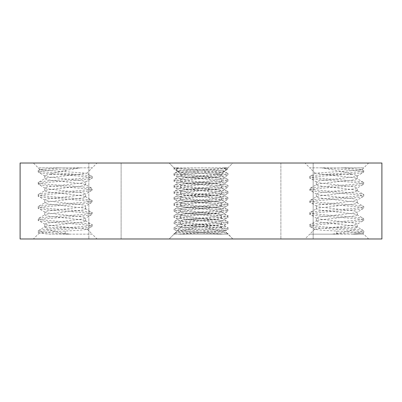 <?xml version="1.0" encoding="UTF-8"?>
<svg xmlns="http://www.w3.org/2000/svg" width="402" height="402" viewBox="0 0 402 402"><rect width="100%" height="100%" fill="white"/><g stroke="black" fill="none" stroke-linecap="round" stroke-linejoin="round"><path stroke-width="0.3" stroke-dasharray="2.01 1.51" d="M323.364 174.403L315.389 173.177L354.288 170.478L362.096 169.554L341.424 167.84L321.63 167.84L336.796 170.564C343.454 171.679 348.519 172.96 351.976 174.403L323.364 174.403L354.504 177.805L357.242 178.81L357.242 175.795L354.504 174.79L351.976 174.403M330.901 227.597L319.585 228.406L314.846 229.356L322.017 230.22L354.67 232.06L362.629 232.984L352.067 234.16L332.293 234.16L336.796 233.441C348.157 231.693 354.72 229.743 356.479 227.597L330.901 227.597L354.504 225.04L357.242 224.035L354.504 223.03L319.082 219.01L316.344 218.005L319.082 217L354.504 212.98L357.242 211.975L354.504 210.97L319.082 206.95L316.344 205.945L319.082 204.94L354.504 200.92L357.242 199.915L354.504 198.91L319.082 194.89L316.344 193.885L319.082 192.88L354.504 188.86L357.242 187.855L354.504 186.85L319.082 182.83L316.344 181.825L319.082 180.82L354.504 176.8L357.242 175.795M220.582 227.597C215.552 228.874 176.352 229.994 177.071 231.075L173.986 234.16L174.362 234.16L175.433 232.914L195.467 227.597L181.418 227.597C186.448 228.874 225.648 229.994 224.929 231.075L228.014 234.16L227.638 234.16L226.567 232.914L206.533 227.597L221.447 227.592L220.582 227.597L221.447 227.05L218.708 226.045L190.774 223.03L180.553 221.02L183.292 220.015L211.226 217L221.447 214.99L218.708 213.985L190.774 210.97L180.805 209.246L180.553 208.96L183.292 207.955L211.226 204.94L221.447 202.93L218.708 201.925L190.774 198.91L180.805 197.186L180.553 196.9L183.292 195.895L211.226 192.88L221.447 190.87L218.708 189.865L190.774 186.85L180.805 185.126L180.553 184.84L183.292 183.835L211.226 180.82L221.447 178.81L218.708 177.805L211.226 176.8L187.302 174.403L180.553 174.408L185.583 174.403C197.06 173.378 224.703 172.373 224.391 171.463L232.838 163.016L169.162 163.016L232.838 163.016L169.162 163.016L232.838 163.016L228.014 167.84L223.356 167.84C225.507 168.76 226.15 169.669 225.291 170.564L224.502 171.136L214.698 174.403L221.447 174.408L225.291 170.564M175.433 232.914L173.986 233.858C172.332 231.848 229.668 229.833 228.014 227.828L227.828 229.502L224.929 231.075C227.165 232.165 191.739 233.2 178.714 234.16L223.286 234.16C210.14 232.562 172.508 230.909 173.986 229.291L177.071 231.075C174.835 232.165 210.261 233.2 223.286 234.16L174.362 234.16L173.986 233.858L173.986 234.16L227.638 234.16L228.014 233.858C229.668 231.848 172.332 229.833 173.986 227.828C172.332 225.818 229.668 223.803 228.014 221.798C229.668 219.788 172.332 217.773 173.986 215.768C172.332 213.758 229.668 211.743 228.014 209.738C229.668 207.728 172.332 205.713 173.986 203.708C172.332 201.698 229.668 199.683 228.014 197.678C229.668 195.668 172.332 193.653 173.986 191.648C172.332 189.638 229.668 187.623 228.014 185.618C229.668 183.608 172.332 181.593 173.986 179.588C172.332 177.578 229.668 175.563 228.014 173.558L228.014 175.021C229.668 173.016 172.332 170.996 173.986 168.991C173.971 168.644 175.523 168.262 178.644 167.84C176.493 168.76 175.85 169.669 176.709 170.564L177.498 171.136L187.302 174.403M206.533 227.597L183.292 225.04L180.553 224.035L180.805 223.748L190.774 222.025L218.708 219.01L221.447 218.005L221.195 217.718L211.226 215.995L183.292 212.98L180.553 211.975L190.774 209.965L218.708 206.95L221.447 205.945L221.195 205.658L211.226 203.935L183.292 200.92L180.553 199.915L190.774 197.905L218.708 194.89L221.447 193.885L211.226 191.875L183.292 188.86L180.553 187.855L190.774 185.845L218.708 182.83L221.447 181.825L211.226 179.815L183.292 176.8L180.553 175.795L180.553 174.408L176.709 170.564M195.467 227.597L218.708 225.04L221.447 224.035L221.195 223.748L211.226 222.025L183.292 219.01L180.553 218.005L180.805 217.718L190.774 215.995L218.708 212.98L221.447 211.975L211.226 209.965L183.292 206.95L180.553 205.945L180.805 205.658L190.774 203.935L218.708 200.92L221.447 199.915L211.226 197.905L183.292 194.89L180.553 193.885L190.774 191.875L218.708 188.86L221.447 187.855L211.226 185.845L183.292 182.83L180.553 181.825L190.774 179.815L218.708 176.8L221.447 175.795L221.447 174.408L216.417 174.403C204.94 173.378 177.297 172.373 177.609 171.463C175.192 170.157 223.452 168.991 227.612 167.84L174.388 167.84C178.548 168.991 226.808 170.157 224.391 171.463L228.014 173.558C229.713 171.639 178.357 169.8 174.388 167.84L173.986 167.84L169.162 163.016L173.986 167.84L174.172 169.202L177.498 171.136M221.447 227.05L221.447 227.592L227.296 233.441M78.636 174.403L86.611 173.177L47.712 170.478L39.904 169.554L60.576 167.84L80.37 167.84L65.204 170.564C58.546 171.679 53.481 172.96 50.024 174.403L78.636 174.403L47.496 177.805L44.758 178.81L44.758 175.795L47.496 174.79L50.024 174.403M71.099 227.597L82.415 228.406L87.154 229.356L79.983 230.22L47.33 232.06L39.371 232.984L49.933 234.16L69.707 234.16L65.204 233.441C53.843 231.693 47.28 229.743 45.521 227.597L71.099 227.597L47.496 225.04L44.758 224.035L47.496 223.03L82.918 219.01L85.656 218.005L82.918 217L47.496 212.98L44.758 211.975L47.496 210.97L82.918 206.95L85.656 205.945L82.918 204.94L47.496 200.92L44.758 199.915L47.496 198.91L82.918 194.89L85.656 193.885L82.918 192.88L47.496 188.86L44.758 187.855L47.496 186.85L82.918 182.83L85.656 181.825L82.918 180.82L47.496 176.8L44.758 175.795M221.195 223.748L228.014 227.828C229.668 225.818 172.332 223.803 173.986 221.798C172.332 219.788 229.668 217.773 228.014 215.768C229.668 213.758 172.332 211.743 173.986 209.738C172.332 207.728 229.668 205.713 228.014 203.708C229.668 201.698 172.332 199.683 173.986 197.678C172.332 195.668 229.668 193.653 228.014 191.648C229.668 189.638 172.332 187.623 173.986 185.618C172.332 183.608 229.668 181.593 228.014 179.588C229.668 177.578 172.332 175.563 173.986 173.558L177.674 171.307L173.986 167.84L228.014 167.84L228.014 168.991C228.029 168.644 226.477 168.262 223.356 167.84L227.612 167.84C223.643 169.8 172.287 171.639 173.986 173.558L173.986 175.021C172.332 173.016 229.668 170.996 228.014 168.991L224.502 171.136M181.418 227.597L180.553 227.05L180.553 227.592L174.704 233.441M226.567 232.914L227.828 233.642L232.838 238.984L169.162 238.984L232.838 238.984L169.162 238.984L232.838 238.984L228.014 234.16L178.714 234.16C191.86 232.562 229.492 230.909 228.014 229.291C229.668 227.286 172.332 225.266 173.986 223.261C172.332 221.256 229.668 219.236 228.014 217.231C229.668 215.226 172.332 213.206 173.986 211.201C172.332 209.196 229.668 207.176 228.014 205.171C229.668 203.166 172.332 201.146 173.986 199.141C172.332 197.136 229.668 195.116 228.014 193.111C229.668 191.106 172.332 189.086 173.986 187.081C172.332 185.076 229.668 183.056 228.014 181.051C229.668 179.046 172.332 177.026 173.986 175.021L180.805 179.096L180.553 178.81L183.292 177.805L214.698 174.403M173.986 234.16L169.162 238.984L173.986 234.16M65.204 231.075L65.204 234.16L49.933 234.16C42.361 233.552 38.446 232.934 38.19 232.306L38.19 230.843C37.476 231.934 54.265 233.12 69.707 234.16L92.219 234.16L97.043 238.984L33.366 238.984L97.043 238.984M39.366 232.984L33.366 238.984M336.796 231.075L336.796 234.16L363.81 234.16L368.634 238.984L304.957 238.984L368.634 238.984M362.634 232.984L363.81 234.16L352.067 234.16C359.639 233.552 363.554 232.934 363.81 232.306L363.81 230.843C364.524 231.934 347.735 233.12 332.293 234.16L309.781 234.16L304.957 238.984M65.204 171.463L65.204 167.84L38.19 167.84L33.366 163.016L97.043 163.016L33.366 163.016M45.521 227.597L44.758 227.05L45.039 226.718L38.19 230.843C36.507 228.828 93.907 226.823 92.219 224.813C93.907 222.798 36.507 220.793 38.19 218.783C36.507 216.768 93.907 214.763 92.219 212.753C93.907 210.738 36.507 208.733 38.19 206.723C36.507 204.708 93.907 202.703 92.219 200.693C93.907 198.678 36.507 196.673 38.19 194.663C36.507 192.648 93.907 190.643 92.219 188.633C93.907 186.618 36.507 184.613 38.19 182.603C36.507 180.588 93.907 178.583 92.219 176.573L92.219 178.036C93.907 176.021 36.507 174.021 38.19 172.006C37.22 170.599 63.591 169.262 80.37 167.84L92.219 167.84L97.043 163.016M356.479 227.597L357.242 227.05L356.961 226.718L363.81 230.843C365.493 228.828 308.093 226.823 309.781 224.813C308.093 222.798 365.493 220.793 363.81 218.783C365.493 216.768 308.093 214.763 309.781 212.753C308.093 210.738 365.493 208.733 363.81 206.723C365.493 204.708 308.093 202.703 309.781 200.693C308.093 198.678 365.493 196.673 363.81 194.663C365.493 192.648 308.093 190.643 309.781 188.633C308.093 186.618 365.493 184.613 363.81 182.603L363.81 184.066C365.493 182.051 308.093 180.051 309.781 178.036C308.093 176.021 365.493 174.021 363.81 172.006C364.78 170.599 338.409 169.262 321.63 167.84L309.781 167.84L304.957 163.016L368.634 163.016L304.957 163.016M315.319 173.378L309.781 167.84L363.81 167.84L368.634 163.016M121.123 163.016L121.123 238.984L88.837 238.984L121.123 238.984L88.837 238.984L121.123 238.984L121.123 163.016L88.837 163.016L88.837 238.984L88.837 163.016L121.123 163.016M313.163 163.016L313.163 238.984L280.877 238.984L313.163 238.984L280.877 238.984L313.163 238.984L313.163 163.016L280.877 163.016L280.877 238.984L280.877 163.016L313.163 163.016M221.447 175.795L227.828 179.372L228.014 181.051L221.195 185.126L221.447 184.84L218.708 183.835L190.774 180.82L180.805 179.096M221.195 187.568L228.014 191.648L227.828 193.322L221.195 197.186L221.447 196.9L218.708 195.895L190.774 192.88L180.553 190.87L183.292 189.865L211.226 186.85L221.195 185.126M180.805 191.156L173.986 187.081L174.172 185.402L180.805 181.538M221.195 199.628L228.014 203.708L227.828 205.382L221.195 209.246L221.447 208.96L218.708 207.955L190.774 204.94L180.553 202.93L183.292 201.925L211.226 198.91L221.195 197.186M180.805 203.216L173.986 199.141L174.172 197.462L180.805 193.598M221.195 211.688L228.014 215.768L227.828 217.442L221.195 221.306L221.447 221.02L218.708 220.015L190.774 217L180.553 214.99L183.292 213.985L211.226 210.97L221.195 209.246M180.805 215.276L173.986 211.201L174.172 209.522L180.805 205.658M180.805 227.336L173.986 223.261L174.172 221.582L180.805 217.718M45.039 176.126L38.19 172.006L38.19 170.543L39.964 169.383M39.904 169.554L38.19 167.84L60.576 167.84C46.592 168.765 39.13 169.664 38.19 170.543C36.507 172.553 93.907 174.558 92.219 176.573L86.616 173.177M45.039 226.718L47.496 226.045L82.918 222.025L85.656 221.02L82.918 220.015L47.496 215.995L44.758 214.99L47.496 213.985L82.918 209.965L85.656 208.96L82.918 207.955L47.496 203.935L44.758 202.93L47.496 201.925L82.918 197.905L85.656 196.9L82.918 195.895L47.496 191.875L44.758 190.87L45.039 190.538L47.496 189.865L82.918 185.845L85.656 184.84L85.375 184.508L92.003 188.377L92.219 190.096C93.907 188.081 36.507 186.081 38.19 184.066C36.507 182.051 93.907 180.051 92.219 178.036L85.375 182.156M45.039 188.186L38.19 184.066L38.411 182.347L45.039 178.478M85.375 196.568L92.003 200.437L92.219 202.156C93.907 200.141 36.507 198.141 38.19 196.126C36.507 194.111 93.907 192.111 92.219 190.096L85.375 194.216M45.039 200.246L38.19 196.126L38.411 194.407L45.039 190.538M85.375 208.628L92.003 212.497L92.219 214.216C93.907 212.201 36.507 210.201 38.19 208.186C36.507 206.171 93.907 204.171 92.219 202.156L85.375 206.276M45.039 212.306L38.19 208.186L38.411 206.467L45.039 202.598M85.375 220.688L92.003 224.557L92.219 226.276C93.907 224.261 36.507 222.261 38.19 220.246C36.507 218.231 93.907 216.231 92.219 214.216L85.375 218.336M45.039 224.366L38.19 220.246L38.411 218.527L45.039 214.658M39.426 233.15L38.19 232.306C36.507 230.291 93.907 228.291 92.219 226.276L87.154 229.356M221.195 181.538L227.828 185.402L228.014 187.081C229.668 185.076 172.332 183.056 173.986 181.051C172.332 179.046 229.668 177.026 228.014 175.021L221.195 179.096M180.805 185.126L174.172 181.262L173.986 179.588L180.805 175.508L185.583 174.403M221.195 193.598L227.828 197.462L228.014 199.141C229.668 197.136 172.332 195.116 173.986 193.111C172.332 191.106 229.668 189.086 228.014 187.081L221.195 191.156M180.805 197.186L173.986 193.111L174.172 191.432L180.805 187.568M221.195 205.658L227.828 209.522L228.014 211.201C229.668 209.196 172.332 207.176 173.986 205.171C172.332 203.166 229.668 201.146 228.014 199.141L221.195 203.216M180.805 209.246L173.986 205.171L174.172 203.492L180.805 199.628M221.195 217.718L227.828 221.582L228.014 223.261C229.668 221.256 172.332 219.236 173.986 217.231C172.332 215.226 229.668 213.206 228.014 211.201L221.195 215.276M180.805 221.306L173.986 217.231L174.172 215.552L180.805 211.688M180.805 223.748L174.172 227.612L173.986 229.291C172.332 227.286 229.668 225.266 228.014 223.261L221.195 227.336M316.625 182.156L309.781 178.036L309.997 176.317L315.384 173.177M356.961 176.126L363.589 172.262L363.81 170.543C365.493 172.553 308.093 174.558 309.781 176.573C308.093 178.583 365.493 180.588 363.81 182.603L356.961 178.478M356.961 226.718L354.504 226.045L319.082 222.025L316.344 221.02L319.082 220.015L354.504 215.995L357.242 214.99L354.504 213.985L319.082 209.965L316.344 208.96L319.082 207.955L354.504 203.935L357.242 202.93L356.961 202.598L354.504 201.925L319.082 197.905L316.344 196.9L319.082 195.895L354.504 191.875L357.242 190.87L356.961 190.538L363.589 194.407L363.81 196.126C365.493 194.111 308.093 192.111 309.781 190.096C308.093 188.081 365.493 186.081 363.81 184.066L356.961 188.186M316.625 194.216L309.781 190.096L309.997 188.377L316.625 184.508L319.082 183.835L354.504 179.815L357.242 178.81M356.961 202.598L363.589 206.467L363.81 208.186C365.493 206.171 308.093 204.171 309.781 202.156C308.093 200.141 365.493 198.141 363.81 196.126L356.961 200.246M316.625 206.276L309.781 202.156L309.997 200.437L316.625 196.568M356.961 214.658L363.589 218.527L363.81 220.246C365.493 218.231 308.093 216.231 309.781 214.216C308.093 212.201 365.493 210.201 363.81 208.186L356.961 212.306M316.625 218.336L309.781 214.216L309.997 212.497L316.625 208.628M362.574 233.15L363.81 232.306C365.493 230.291 308.093 228.291 309.781 226.276C308.093 224.261 365.493 222.261 363.81 220.246L356.961 224.366M314.846 229.356L309.997 226.532L309.781 224.813L316.625 220.688M362.096 169.554L363.81 167.84L341.424 167.84C355.408 168.765 362.87 169.664 363.81 170.543L362.036 169.383M20.1 163.016L381.9 163.016M20.1 238.984L381.9 238.984M221.195 175.508L216.417 174.403M180.553 227.05L183.292 226.045L211.226 223.03L221.195 221.306M85.375 184.508L82.918 183.835L47.496 179.815L44.758 178.81M180.553 175.795L180.805 175.508M356.961 190.538L354.504 189.865L319.082 185.845L316.344 184.84L316.625 184.508M314.781 229.16L309.781 234.16L336.796 234.16M86.681 173.378L92.219 167.84L65.204 167.84M87.219 229.16L92.219 234.16L65.204 234.16M221.447 224.035L221.447 221.02M180.553 218.005L180.553 214.99M221.447 211.975L221.447 208.96M180.553 205.945L180.553 202.93M221.447 199.915L221.447 196.9M180.553 193.885L180.553 190.87M221.447 187.855L221.447 184.84M180.553 181.825L180.553 178.81M44.758 227.05L44.758 224.035M85.656 221.02L85.656 218.005M44.758 214.99L44.758 211.975M85.656 208.96L85.656 205.945M44.758 202.93L44.758 199.915M85.656 196.9L85.656 193.885M44.758 190.87L44.758 187.855M85.656 184.84L85.656 181.825M180.553 224.035L180.553 221.02M221.447 218.005L221.447 214.99M180.553 211.975L180.553 208.96M221.447 205.945L221.447 202.93M180.553 199.915L180.553 196.9M221.447 193.885L221.447 190.87M180.553 187.855L180.553 184.84M221.447 181.825L221.447 178.81M357.242 227.05L357.242 224.035M316.344 221.02L316.344 218.005M357.242 214.99L357.242 211.975M316.344 208.96L316.344 205.945M357.242 202.93L357.242 199.915M316.344 196.9L316.344 193.885M357.242 190.87L357.242 187.855M316.344 184.84L316.344 181.825"/><path stroke-width="0.6" d="M381.9 163.016L20.1 163.016L20.1 238.984L381.9 238.984L381.9 163.016"/></g></svg>
